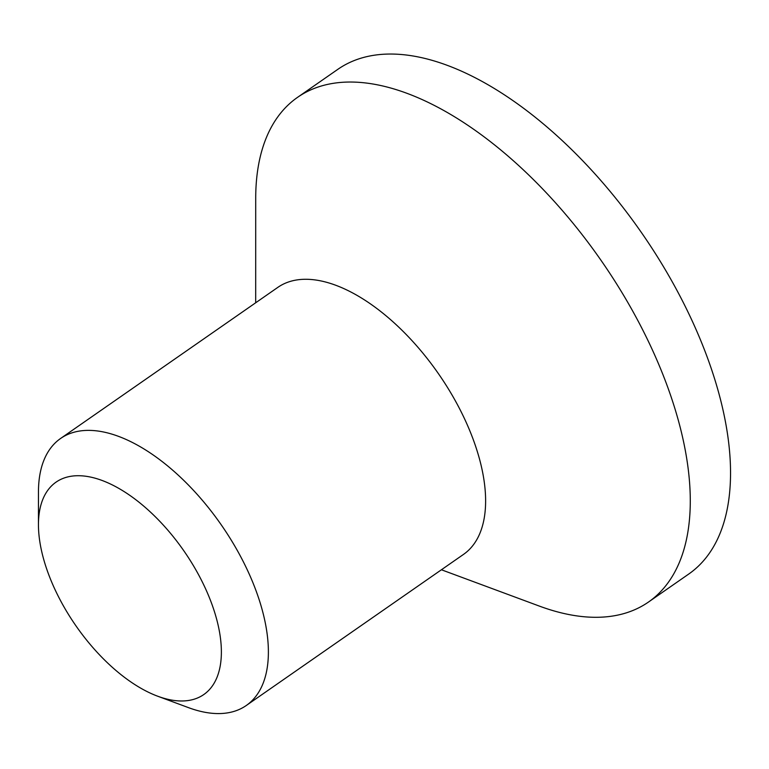 <?xml version="1.0" encoding="UTF-8"?>
<svg xmlns="http://www.w3.org/2000/svg" width="769" height="769" viewBox="0 0 769 769"><rect width="100%" height="100%" fill="white"/><g stroke="black" fill="none" stroke-linecap="round" stroke-linejoin="round"><path stroke-width="1.15" d="M54.532 588.525A129.365 65.701 55.2 0 1 38.45 524.679A129.365 65.701 55.2 0 1 120.502 489.372A129.365 65.701 55.2 0 1 219.444 631.609A129.365 65.701 55.2 0 1 157.789 696.253A129.365 65.701 55.2 0 1 54.532 588.525M157.789 696.253L188.472 707.634A162.624 82.581 -124.8 0 0 246.291 705.49A162.624 82.581 -124.8 0 0 248.185 571.78A162.624 82.581 -124.8 0 0 60.568 438.493A162.624 82.581 -124.8 0 0 38.46 491.958L38.45 524.679M246.291 705.49L463.524 554.391A162.624 82.581 -124.8 0 0 465.418 420.681A162.624 82.581 -124.8 0 0 277.801 287.395L60.568 438.493M441.416 569.771L539.242 606.049A307.35 156.088 -124.8 0 0 648.527 602.012L688.774 574.02A307.35 156.088 -124.8 0 0 692.36 321.288A307.35 156.088 -124.8 0 0 337.764 69.383L297.507 97.375A307.35 156.088 -124.8 0 0 255.712 198.421L255.693 302.765M648.527 602.012A307.35 156.088 -124.8 0 0 652.102 349.289A307.35 156.088 -124.8 0 0 297.507 97.375"/></g></svg>
